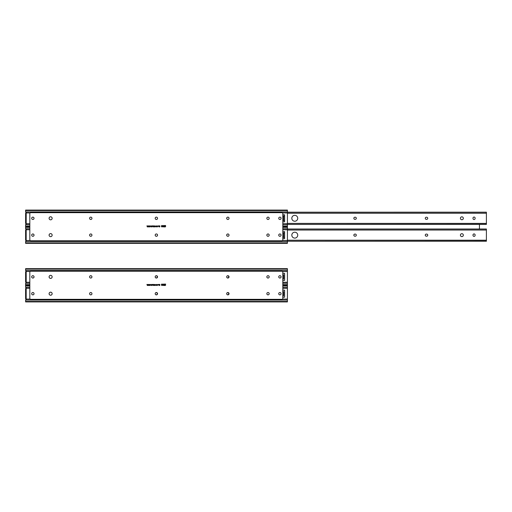 <?xml version="1.0" encoding="UTF-8"?>
<svg xmlns="http://www.w3.org/2000/svg" width="512" height="512" viewBox="0 0 512 512"><rect width="100%" height="100%" fill="white"/><g stroke="black" fill="none" stroke-linecap="round" stroke-linejoin="round"><path stroke-width="0.77" d="M26.221 224.262L26.157 223.699A0.653 0.653 0 0 0 26.112 223.635M25.811 223.424A0.653 0.653 0 0 0 25.6 223.392L25.6 222.784M25.6 213.222L26.208 212.915L26.182 223.744L25.6 223.392L25.606 213.222A0.653 0.653 0 0 0 25.811 213.19M26.221 241.082L26.157 240.518A0.653 0.653 0 0 0 26.112 240.454M25.811 240.243A0.653 0.653 0 0 0 25.6 240.211L25.6 230.042A0.653 0.653 0 0 0 25.811 230.01M26.221 229.171L25.6 228.73L25.6 227.36L29.818 227.36M26.221 212.352L25.6 211.91L25.6 210.541L287.418 210.541L287.418 226.528L282.822 226.528M25.6 230.042L26.182 229.69L25.6 228.73M354.906 217.229A1.056 1.056 0 0 0 353.85 218.285A1.056 1.056 0 0 0 354.906 219.334L355.258 219.334A1.056 1.056 0 0 0 356.314 218.285A1.056 1.056 0 0 0 355.258 217.229L354.906 217.229A1.056 1.056 0 0 0 353.85 218.285A1.056 1.056 0 0 0 354.906 219.334M354.906 234.099A1.056 1.056 0 0 0 353.85 235.149A1.056 1.056 0 0 0 354.906 236.205L355.258 236.205A1.056 1.056 0 0 0 356.314 235.149A1.056 1.056 0 0 0 355.258 234.099L354.906 234.099A1.056 1.056 0 0 0 353.85 235.149A1.056 1.056 0 0 0 354.906 236.205M426.323 217.229A1.056 1.056 0 0 0 425.267 218.285A1.056 1.056 0 0 0 426.323 219.334L426.675 219.334A1.056 1.056 0 0 0 427.731 218.285A1.056 1.056 0 0 0 426.675 217.229L426.323 217.229A1.056 1.056 0 0 0 425.267 218.285A1.056 1.056 0 0 0 426.323 219.334M426.323 234.099A1.056 1.056 0 0 0 425.267 235.149A1.056 1.056 0 0 0 426.323 236.205L426.675 236.205A1.056 1.056 0 0 0 427.731 235.149A1.056 1.056 0 0 0 426.675 234.099L426.323 234.099A1.056 1.056 0 0 0 425.267 235.149A1.056 1.056 0 0 0 426.323 236.205M472.998 218.458A1.056 1.056 0 0 0 474.054 219.514A1.056 1.056 0 0 0 475.11 218.458L475.11 218.106A1.056 1.056 0 0 0 474.054 217.056A1.056 1.056 0 0 0 472.998 218.106L472.998 218.458A1.056 1.056 0 0 0 474.054 219.514A1.056 1.056 0 0 0 475.11 218.458M475.11 234.976A1.056 1.056 0 0 0 474.054 233.92A1.056 1.056 0 0 0 472.998 234.976L472.998 235.328A1.056 1.056 0 0 0 474.054 236.378A1.056 1.056 0 0 0 475.11 235.328L475.11 234.976A1.056 1.056 0 0 0 474.054 233.92A1.056 1.056 0 0 0 472.998 234.976M155.194 235.13A1.171 1.171 0 0 0 156.365 236.301A1.171 1.171 0 0 0 157.536 235.13A1.171 1.171 0 0 0 156.365 233.958A1.171 1.171 0 0 0 155.194 235.13M155.194 218.304A1.171 1.171 0 0 0 156.365 219.475A1.171 1.171 0 0 0 157.536 218.304A1.171 1.171 0 0 0 156.365 217.133A1.171 1.171 0 0 0 155.194 218.304M31.693 235.13A1.171 1.171 0 0 0 32.864 236.301A1.171 1.171 0 0 0 34.035 235.13A1.171 1.171 0 0 0 32.864 233.958A1.171 1.171 0 0 0 31.693 235.13M49.094 235.13A1.523 1.523 0 0 0 50.618 236.653A1.523 1.523 0 0 0 52.141 235.13A1.523 1.523 0 0 0 50.618 233.606A1.523 1.523 0 0 0 49.094 235.13M89.6 235.13A1.171 1.171 0 0 0 90.771 236.301A1.171 1.171 0 0 0 91.942 235.13A1.171 1.171 0 0 0 90.771 233.958A1.171 1.171 0 0 0 89.6 235.13M226.694 235.13A1.171 1.171 0 0 0 227.866 236.301A1.171 1.171 0 0 0 229.037 235.13A1.171 1.171 0 0 0 227.866 233.958A1.171 1.171 0 0 0 226.694 235.13M266.848 235.13A1.171 1.171 0 0 0 268.019 236.301A1.171 1.171 0 0 0 269.19 235.13A1.171 1.171 0 0 0 268.019 233.958A1.171 1.171 0 0 0 266.848 235.13M278.746 235.13A1.171 1.171 0 0 0 279.917 236.301A1.171 1.171 0 0 0 281.088 235.13A1.171 1.171 0 0 0 279.917 233.958A1.171 1.171 0 0 0 278.746 235.13M31.693 218.304A1.171 1.171 0 0 0 32.864 219.475A1.171 1.171 0 0 0 34.035 218.304A1.171 1.171 0 0 0 32.864 217.133A1.171 1.171 0 0 0 31.693 218.304M49.094 218.304A1.523 1.523 0 0 0 50.618 219.827A1.523 1.523 0 0 0 52.141 218.304A1.523 1.523 0 0 0 50.618 216.781A1.523 1.523 0 0 0 49.094 218.304M89.6 218.304A1.171 1.171 0 0 0 90.771 219.475A1.171 1.171 0 0 0 91.942 218.304A1.171 1.171 0 0 0 90.771 217.133A1.171 1.171 0 0 0 89.6 218.304M226.694 218.304A1.171 1.171 0 0 0 227.866 219.475A1.171 1.171 0 0 0 229.037 218.304A1.171 1.171 0 0 0 227.866 217.133A1.171 1.171 0 0 0 226.694 218.304M266.848 218.304A1.171 1.171 0 0 0 268.019 219.475A1.171 1.171 0 0 0 269.19 218.304A1.171 1.171 0 0 0 268.019 217.133A1.171 1.171 0 0 0 266.848 218.304M278.746 218.304A1.171 1.171 0 0 0 279.917 219.475A1.171 1.171 0 0 0 281.088 218.304A1.171 1.171 0 0 0 279.917 217.133A1.171 1.171 0 0 0 278.746 218.304M152.806 226.374L152.659 225.882L153.536 225.862L153.792 226.906L153.504 226.01L153.299 226.906L153.011 226.01L152.806 226.374M154.758 226.906L153.971 226.637L154.579 226.246L153.99 226.176L154.387 225.862L154.758 226.906M158.464 226.349L158.317 225.882L158.714 225.862L158.995 226.906L158.682 226.01L158.464 226.349M159.872 226.758L159.142 226.906L159.661 226.029L159.162 225.882L159.853 225.882L159.315 226.758L159.872 226.758M162.099 226.202L161.722 226.925L161.35 226.202L161.722 225.478L162.099 226.202M163.725 226.56L163.725 226.906L163.085 226.56L163.584 225.478L163.725 226.56M282.822 213.6L282.822 239.834A0.934 0.934 0 0 1 281.888 240.774L30.752 240.774A0.934 0.934 0 0 1 29.818 239.834L29.818 213.6A0.934 0.934 0 0 1 30.752 212.659L281.888 212.659A0.934 0.934 0 0 1 282.822 213.6M165.677 226.426L165.286 226.925L164.928 226.522L165.53 226.432L164.947 226.24L165.056 225.517L165.619 225.517L165.126 226.029L165.677 226.426M164.448 226.464L164.23 226.739L164.781 226.906L164.032 226.906L164.422 225.478L164.781 225.875L164.448 226.464M162.829 226.56L162.829 226.906L162.189 226.56L162.688 225.478L162.829 226.56M157.696 226.381L157.306 226.925L156.915 226.394L157.306 225.862L157.696 226.381M156.256 226.387L156.838 226.541L156.486 226.925L156.109 226.394L156.493 225.862L156.819 226.195L156.256 226.387M154.995 226.387L155.578 226.541L155.226 226.925L154.848 226.394L155.232 225.862L155.565 226.195L154.995 226.387M152.493 226.381L152.102 226.925L151.712 226.394L152.102 225.862L152.493 226.381M151.053 226.387L151.635 226.541L151.283 226.925L150.906 226.394L151.29 225.862L151.622 226.195L151.053 226.387M149.824 226.118L149.67 226.906L149.248 225.882L149.587 226.688L149.741 225.882L150.061 226.669L150.394 225.882L150.15 226.906L149.824 226.118M148.653 226.118L148.499 226.906L148.077 225.882L148.416 226.688L148.576 225.882L148.89 226.669L149.229 225.882L148.986 226.906L148.653 226.118M147.488 226.118L147.328 226.906L146.912 225.882L147.245 226.688L147.405 225.882L147.725 226.669L148.058 225.882L147.814 226.906L147.488 226.118M29.818 226.906L25.6 226.906L25.6 227.36M287.418 210.541L287.418 210.086L25.6 210.086L25.6 210.541M282.822 237.683L283.667 236.998L283.667 233.254L282.822 232.57M282.822 220.864L283.667 220.179L283.667 216.435L282.822 215.75M282.822 214.816A0.467 0.467 0 0 1 282.963 214.79L284.602 214.79L284.602 221.818L282.963 221.818A0.467 0.467 0 0 1 282.822 221.798M26.182 223.744L25.6 224.704L25.6 226.528L29.818 226.528M26.182 212.87L25.6 211.91M282.822 231.635A0.467 0.467 0 0 1 282.963 231.616L284.602 231.616L284.602 238.643L282.963 238.643A0.467 0.467 0 0 1 282.822 238.618M282.822 226.906L287.418 226.906L287.418 243.347L25.6 243.347L25.6 242.893L287.418 242.893M25.6 242.893L25.6 241.523L26.182 240.563L25.6 240.211M26.182 229.69L26.182 240.563M163.226 226.394L163.578 225.76L163.226 226.394M162.336 226.394L162.682 225.76L162.336 226.394M161.715 225.626L161.728 226.778L161.715 225.626M157.299 226.01L157.312 226.778L157.299 226.01M154.579 226.451L154.118 226.63L154.579 226.451M152.102 226.01L152.109 226.778L152.102 226.01M460.422 235.149A1.453 1.453 0 0 0 461.875 236.602A1.453 1.453 0 0 0 463.328 235.149A1.453 1.453 0 0 0 461.875 233.696A1.453 1.453 0 0 0 460.422 235.149M291.821 235.149A2.95 2.95 0 0 0 294.771 238.099A2.95 2.95 0 0 0 297.722 235.149A2.95 2.95 0 0 0 294.771 232.198A2.95 2.95 0 0 0 291.821 235.149M291.821 218.285A2.95 2.95 0 0 0 294.771 221.235A2.95 2.95 0 0 0 297.722 218.285A2.95 2.95 0 0 0 294.771 215.334A2.95 2.95 0 0 0 291.821 218.285M460.422 218.285A1.453 1.453 0 0 0 461.875 219.738A1.453 1.453 0 0 0 463.328 218.285A1.453 1.453 0 0 0 461.875 216.832A1.453 1.453 0 0 0 460.422 218.285M479.443 224.422L479.443 229.011M486.4 212.192L287.418 212.198L486.4 212.192L486.4 224.422L287.418 224.422L486.4 224.416M486.4 223.546L287.418 223.437M355.258 219.334A1.056 1.056 0 0 0 356.314 218.285A1.056 1.056 0 0 0 355.258 217.229M426.675 219.334A1.056 1.056 0 0 0 427.731 218.285A1.056 1.056 0 0 0 426.675 217.229M475.11 218.106A1.056 1.056 0 0 0 474.054 217.056A1.056 1.056 0 0 0 472.998 218.106M486.4 229.011L287.418 229.011L486.4 229.018L486.4 241.242L287.418 241.242L486.4 241.235M486.4 240.365L287.418 240.256M355.258 236.205A1.056 1.056 0 0 0 356.314 235.149A1.056 1.056 0 0 0 355.258 234.099M472.998 235.328A1.056 1.056 0 0 0 474.054 236.378A1.056 1.056 0 0 0 475.11 235.328M426.675 236.205A1.056 1.056 0 0 0 427.731 235.149A1.056 1.056 0 0 0 426.675 234.099M226.835 235.686L226.835 234.573M226.835 218.861L226.835 217.747M284.602 214.79L284.602 215.981L283.11 215.981M284.602 221.818L284.602 220.634L283.104 220.634M284.602 231.616L284.602 232.8L283.104 232.8M284.602 238.643L284.602 237.453L283.11 237.453M155.923 277.901A1.056 1.056 0 0 1 155.795 277.894A1.056 1.056 0 0 0 155.923 277.901L156.275 277.901A1.056 1.056 0 0 0 157.325 276.851A1.056 1.056 0 0 0 156.275 275.795L155.923 275.795A1.056 1.056 0 0 0 155.91 275.795A1.056 1.056 0 0 1 155.923 275.795M155.923 294.771A1.056 1.056 0 0 1 155.91 294.771A1.056 1.056 0 0 0 155.923 294.771L156.275 294.771A1.056 1.056 0 0 0 157.325 293.715A1.056 1.056 0 0 0 156.275 292.666L155.923 292.666A1.056 1.056 0 0 0 155.795 292.672A1.056 1.056 0 0 1 155.923 292.666M227.341 277.901A1.056 1.056 0 0 1 227.309 277.901A1.056 1.056 0 0 0 227.341 277.901L227.686 277.901A1.056 1.056 0 0 0 228.742 276.851A1.056 1.056 0 0 0 227.686 275.795L227.405 275.795M50.63 278.374A1.523 1.523 0 0 0 51.987 277.542A1.523 1.523 0 0 1 50.63 278.374L50.355 278.374M227.405 294.771L227.686 294.771A1.056 1.056 0 0 0 228.742 293.715A1.056 1.056 0 0 0 227.686 292.666L227.341 292.666A1.056 1.056 0 0 0 227.309 292.666A1.056 1.056 0 0 1 227.341 292.666M50.63 292.192A1.523 1.523 0 0 1 51.987 293.024A1.523 1.523 0 0 0 50.63 292.192L50.355 292.192M156.275 277.901A1.056 1.056 0 0 0 157.325 276.851A1.056 1.056 0 0 0 156.275 275.795M227.686 277.901A1.056 1.056 0 0 0 228.742 276.851A1.056 1.056 0 0 0 227.686 275.795M156.275 294.771A1.056 1.056 0 0 0 157.325 293.715A1.056 1.056 0 0 0 156.275 292.666M227.686 294.771A1.056 1.056 0 0 0 228.742 293.715A1.056 1.056 0 0 0 227.686 292.666M26.221 282.829L26.157 282.266A0.653 0.653 0 0 0 25.6 281.958L25.6 271.789A0.653 0.653 0 0 0 25.811 271.757M26.221 299.648L26.157 299.085A0.653 0.653 0 0 0 26.112 299.021M25.811 298.81A0.653 0.653 0 0 0 25.6 298.778L25.6 288.608A0.653 0.653 0 0 0 25.811 288.576M25.6 272.397L25.6 281.35M26.221 287.738L25.6 287.296L25.6 285.926L29.818 285.926M26.221 270.918L25.6 270.477L25.6 269.107L287.418 269.107L287.418 285.094L282.822 285.094L287.418 285.094M25.6 288.608L26.182 288.256L25.6 287.296M25.6 271.789L26.182 271.437L25.6 270.477M155.194 293.696A1.171 1.171 0 0 0 156.365 294.867A1.171 1.171 0 0 0 157.536 293.696A1.171 1.171 0 0 0 156.365 292.525A1.171 1.171 0 0 0 155.194 293.696M155.194 276.87A1.171 1.171 0 0 0 156.365 278.042A1.171 1.171 0 0 0 157.536 276.87A1.171 1.171 0 0 0 156.365 275.699A1.171 1.171 0 0 0 155.194 276.87M31.693 293.696A1.171 1.171 0 0 0 32.864 294.867A1.171 1.171 0 0 0 34.035 293.696A1.171 1.171 0 0 0 32.864 292.525A1.171 1.171 0 0 0 31.693 293.696M49.094 293.696A1.523 1.523 0 0 0 50.618 295.219A1.523 1.523 0 0 0 52.141 293.696A1.523 1.523 0 0 0 50.618 292.173A1.523 1.523 0 0 0 49.094 293.696M89.6 293.696A1.171 1.171 0 0 0 90.771 294.867A1.171 1.171 0 0 0 91.942 293.696A1.171 1.171 0 0 0 90.771 292.525A1.171 1.171 0 0 0 89.6 293.696M226.694 293.696A1.171 1.171 0 0 0 227.866 294.867A1.171 1.171 0 0 0 229.037 293.696A1.171 1.171 0 0 0 227.866 292.525A1.171 1.171 0 0 0 226.694 293.696M266.848 293.696A1.171 1.171 0 0 0 268.019 294.867A1.171 1.171 0 0 0 269.19 293.696A1.171 1.171 0 0 0 268.019 292.525A1.171 1.171 0 0 0 266.848 293.696M278.746 293.696A1.171 1.171 0 0 0 279.917 294.867A1.171 1.171 0 0 0 281.088 293.696A1.171 1.171 0 0 0 279.917 292.525A1.171 1.171 0 0 0 278.746 293.696M31.693 276.87A1.171 1.171 0 0 0 32.864 278.042A1.171 1.171 0 0 0 34.035 276.87A1.171 1.171 0 0 0 32.864 275.699A1.171 1.171 0 0 0 31.693 276.87M49.094 276.87A1.523 1.523 0 0 0 50.618 278.394A1.523 1.523 0 0 0 52.141 276.87A1.523 1.523 0 0 0 50.618 275.347A1.523 1.523 0 0 0 49.094 276.87M89.6 276.87A1.171 1.171 0 0 0 90.771 278.042A1.171 1.171 0 0 0 91.942 276.87A1.171 1.171 0 0 0 90.771 275.699A1.171 1.171 0 0 0 89.6 276.87M226.694 276.87A1.171 1.171 0 0 0 227.866 278.042A1.171 1.171 0 0 0 229.037 276.87A1.171 1.171 0 0 0 227.866 275.699A1.171 1.171 0 0 0 226.694 276.87M266.848 276.87A1.171 1.171 0 0 0 268.019 278.042A1.171 1.171 0 0 0 269.19 276.87A1.171 1.171 0 0 0 268.019 275.699A1.171 1.171 0 0 0 266.848 276.87M278.746 276.87A1.171 1.171 0 0 0 279.917 278.042A1.171 1.171 0 0 0 281.088 276.87A1.171 1.171 0 0 0 279.917 275.699A1.171 1.171 0 0 0 278.746 276.87M152.806 284.941L152.659 284.448L153.536 284.429L153.792 285.472L153.504 284.576L153.299 285.472L153.011 284.576L152.806 284.941M154.758 285.472L153.971 285.203L154.579 284.813L153.99 284.742L154.387 284.429L154.758 285.472M158.464 284.915L158.317 284.448L158.714 284.429L158.995 285.472L158.682 284.576L158.464 284.915M159.872 285.325L159.142 285.472L159.661 284.595L159.162 284.448L159.853 284.448L159.315 285.325L159.872 285.325M162.099 284.768L161.722 285.491L161.35 284.768L161.722 284.045L162.099 284.768M163.725 285.126L163.725 285.472L163.085 285.126L163.584 284.045L163.725 285.126M282.822 272.166L282.822 298.4A0.934 0.934 0 0 1 281.888 299.341L30.752 299.341A0.934 0.934 0 0 1 29.818 298.4L29.818 272.166A0.934 0.934 0 0 1 30.752 271.226L281.888 271.226A0.934 0.934 0 0 1 282.822 272.166M165.677 284.992L165.286 285.491L164.928 285.088L165.53 284.998L164.947 284.806L165.056 284.083L165.619 284.083L165.126 284.595L165.677 284.992M164.448 285.03L164.23 285.306L164.781 285.472L164.032 285.472L164.422 284.045L164.781 284.442L164.448 285.03M162.829 285.126L162.829 285.472L162.189 285.126L162.688 284.045L162.829 285.126M157.696 284.947L157.306 285.491L156.915 284.96L157.306 284.429L157.696 284.947M156.256 284.954L156.838 285.107L156.486 285.491L156.109 284.96L156.493 284.429L156.819 284.762L156.256 284.954M154.995 284.954L155.578 285.107L155.226 285.491L154.848 284.96L155.232 284.429L155.565 284.762L154.995 284.954M152.493 284.947L152.102 285.491L151.712 284.96L152.102 284.429L152.493 284.947M151.053 284.954L151.635 285.107L151.283 285.491L150.906 284.96L151.29 284.429L151.622 284.762L151.053 284.954M149.824 284.685L149.67 285.472L149.248 284.448L149.587 285.254L149.741 284.448L150.061 285.235L150.394 284.448L150.15 285.472L149.824 284.685M148.653 284.685L148.499 285.472L148.077 284.448L148.416 285.254L148.576 284.448L148.89 285.235L149.229 284.448L148.986 285.472L148.653 284.685M147.488 284.685L147.328 285.472L146.912 284.448L147.245 285.254L147.405 284.448L147.725 285.235L148.058 284.448L147.814 285.472L147.488 284.685M25.6 285.472L29.818 285.472L25.6 285.472L25.6 285.926M25.6 268.653L287.418 268.653L25.6 268.653L25.6 269.107M282.822 296.25L283.667 295.565L283.667 291.821L282.822 291.136M282.822 279.43L283.667 278.746L283.667 275.002L282.822 274.317M282.822 273.382A0.467 0.467 0 0 1 282.963 273.357L284.602 273.357L284.602 280.384L282.963 280.384A0.467 0.467 0 0 1 282.822 280.365M26.182 271.437L26.208 282.266L25.6 283.27L25.6 285.094L29.818 285.094L25.6 285.094M287.418 268.653L287.418 269.107M282.822 290.202A0.467 0.467 0 0 1 282.963 290.182L284.602 290.182L284.602 297.21L282.963 297.21A0.467 0.467 0 0 1 282.822 297.184M287.418 285.472L282.822 285.472L287.418 285.472L287.418 301.914L25.6 301.914L25.6 301.459L287.418 301.459M25.6 301.459L25.6 300.09L26.182 299.13L25.6 298.778M26.182 288.256L26.182 299.13M26.182 282.31L25.6 281.958M163.226 284.96L163.578 284.326L163.226 284.96M162.336 284.96L162.682 284.326L162.336 284.96M161.715 284.192L161.728 285.344L161.715 284.192M157.299 284.576L157.312 285.344L157.299 284.576M154.579 285.018L154.118 285.197L154.579 285.018M152.102 284.576L152.109 285.344L152.102 284.576M282.822 223.699L287.418 223.699M282.528 212.915L287.418 212.915M25.6 226.074L29.818 226.074M282.822 226.074L287.418 226.074M25.715 224.691L29.818 224.691M282.822 224.691L287.418 224.691M26.208 223.699L29.818 223.699M26.208 212.915L30.112 212.915M25.715 211.923L287.418 211.923M282.528 240.518L287.418 240.518M282.822 229.734L287.418 229.734M282.822 227.36L287.418 227.36M25.715 241.51L287.418 241.51M26.208 240.518L30.112 240.518M26.208 229.734L29.818 229.734M25.715 228.742L29.818 228.742M282.822 228.742L287.418 228.742M287.418 223.398L486.4 223.398M287.418 213.216L486.4 213.216M287.418 230.035L486.4 230.035M287.418 240.218L486.4 240.218M282.822 282.266L287.418 282.266M282.528 271.482L287.418 271.482M25.6 284.64L29.818 284.64M282.822 284.64L287.418 284.64M25.715 283.258L29.818 283.258M282.822 283.258L287.418 283.258M26.208 282.266L29.818 282.266M26.208 271.482L30.112 271.482M25.715 270.49L287.418 270.49M282.528 299.085L287.418 299.085M282.822 288.301L287.418 288.301M282.822 285.926L287.418 285.926M25.715 300.077L287.418 300.077M26.208 299.085L30.112 299.085M26.208 288.301L29.818 288.301M25.715 287.309L29.818 287.309M282.822 287.309L287.418 287.309M287.418 213.178L486.4 213.178M287.418 229.997L486.4 229.997"/></g></svg>
